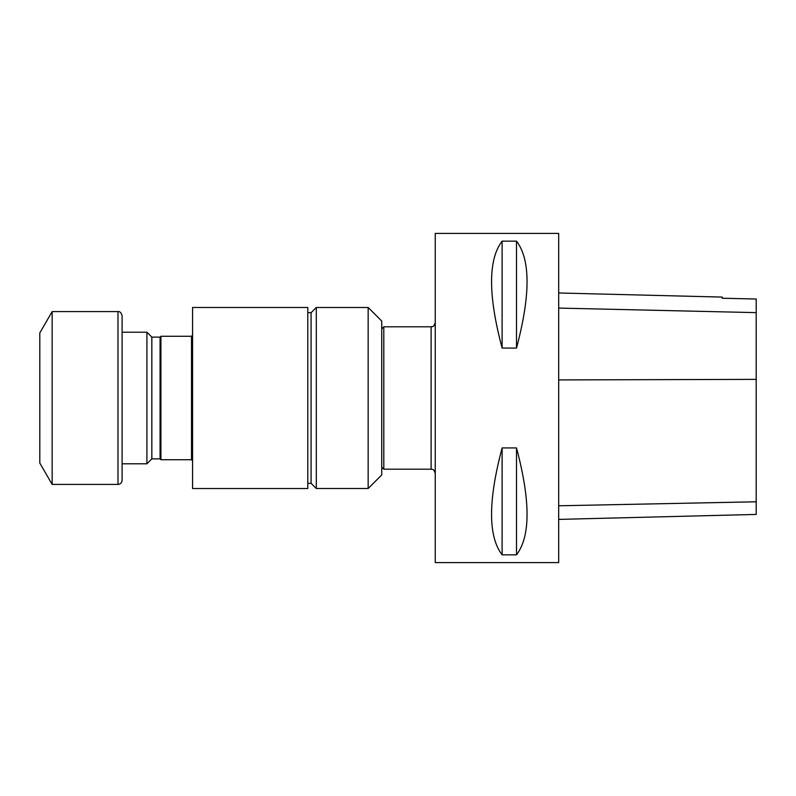 <?xml version="1.0" encoding="UTF-8"?>
<svg xmlns="http://www.w3.org/2000/svg" width="796" height="796" viewBox="0 0 796 796"><rect width="100%" height="100%" fill="white"/><g stroke="black" fill="none" stroke-linecap="round" stroke-linejoin="round"><path stroke-width="1.19" d="M192.562 335.235L191.518 336.28L191.518 459.72L160.921 459.72L160.086 458.884L151.827 458.884L146.912 463.789L146.912 332.211L122.096 332.211M146.912 463.789L122.096 463.789M192.562 488.525L192.562 307.475L307.783 307.475L307.783 488.525L192.562 488.525M435.243 562.593L435.243 233.407L558.683 233.407L558.683 562.593L435.243 562.593M502.107 447.929L516.505 447.929C530.564 500.774 530.564 536.414 516.505 554.842L502.107 554.842C488.048 536.414 488.048 500.774 502.107 447.929L502.107 554.842M502.107 241.158L516.505 241.158C530.564 259.586 530.564 295.226 516.505 348.071L502.107 348.071C488.048 295.226 488.048 259.586 502.107 241.158L502.107 348.071M558.683 519.39L756.2 514.425L756.2 299.017L722.251 298.251L722.251 297.087L558.683 292.978M516.505 447.929L516.505 554.842M516.505 241.158L516.505 348.071M368.16 307.485L381.742 321.077L381.742 474.923L368.16 488.515L368.16 307.485L316.301 307.485L316.301 488.515L311.077 483.291M381.742 328.867L383.801 326.808L383.801 469.192L431.124 469.192L431.124 326.808C432.357 325.982 433.213 328.41 435.243 322.698M307.783 483.381L311.077 483.381L311.077 312.619L307.783 312.619M160.921 459.72L160.921 336.28L191.518 336.28M160.086 458.884L160.086 337.116L160.921 336.28M151.827 458.884L151.827 337.116L146.912 332.211M117.987 484.416C120.485 484.167 121.858 482.794 122.096 480.296L122.096 315.704C121.251 312.639 119.878 311.266 117.987 311.584L52.148 311.584L52.148 484.416L117.987 484.416L117.987 311.584M52.148 311.584L39.8 332.967L39.8 463.033L52.148 484.416M756.2 501.788L558.683 505.788M756.2 379.374L558.683 379.921M756.2 312.629L558.683 308.082M311.077 312.709L316.301 307.485M368.16 488.515L316.301 488.515M381.742 467.133L383.801 469.192M383.801 326.808L431.124 326.808M431.124 469.192C432.357 470.018 433.213 467.59 435.243 473.302M160.086 337.116L151.827 337.116M191.518 459.72L192.562 460.765"/></g></svg>
